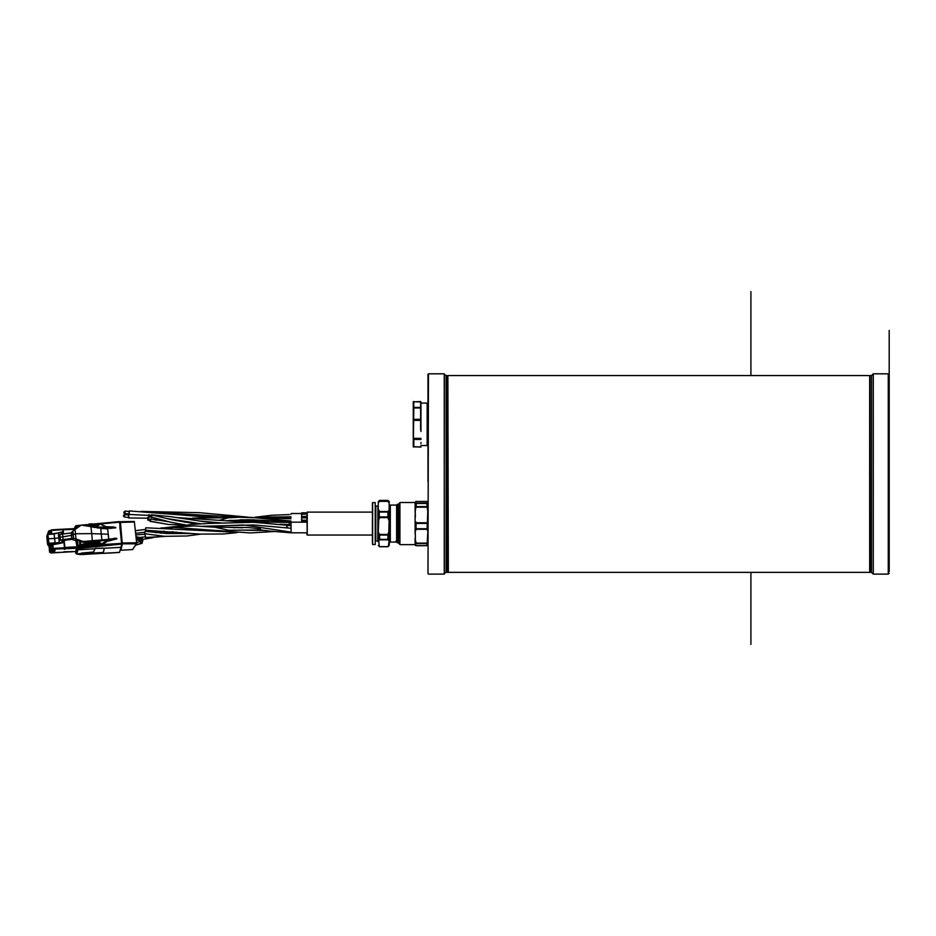 <?xml version="1.0" encoding="UTF-8"?>
<svg xmlns="http://www.w3.org/2000/svg" width="936" height="936" viewBox="0 0 936 936"><rect width="100%" height="100%" fill="white"/><g stroke="black" fill="none" stroke-linecap="round" stroke-linejoin="round"><path stroke-width="1.4" d="M98.21 541.066L112.554 538.797L98.011 541.09L101.72 543.886L101.287 544.541L100.678 543.991L93.729 545.197L90.523 542.307L94.279 544.764L93.729 545.197M99.684 523.844L101.93 524.768L99.602 523.844L95.975 527.483L99.532 523.879M96.736 541.277L98.315 541.336L101.416 544.331M110.612 539.101L115.432 538.212L116.766 538.773L106.985 540.949L101.509 545.197L90.581 546.647L85.433 545.524L77.77 546.215L78.179 547.408L77.314 547.759L76.483 539.779M420.919 431.473L420.954 403.182M96.806 541.277L101.123 544.132L97.906 541.137L101.451 544.775L90.722 546.367L86.147 545.115L84.088 545.653M121.914 544.202L120.919 547.314L121.668 544.144L121.259 539.815L121.984 543.956L121.645 540.224M120.077 525.482L119.317 521.563L94.641 523.938L92.371 527.026M107.581 529.121L90.897 526.664L91.693 533.684L75.406 533.777L73.195 534.631L72.879 531.098L71.031 532.982L59.822 534.468L58.512 535.228L58.828 537.896L54.592 538.422L55.13 543.746L48.906 544.097L48.473 545.618L62.466 542.938L62.221 542.295L55.13 543.746M428.454 574.072L444.331 574.072L444.296 473.932L444.296 573.452L446.086 572.305L446.086 375.558L444.296 374.423L444.296 473.932L444.331 373.803L428.454 373.792L428.009 573.639L428.454 373.792M428.009 481.911L428.009 442.178M428.009 442.365L428.009 374.236M447.864 572.095L447.829 375.71L447.864 572.095M889.2 571.416L889.2 374.681L888.311 373.792L888.311 574.072L889.2 573.195M889.2 392.664L889.2 400.175M889.2 465.964L889.2 481.911M889.2 529.25L889.2 545.208M871.474 375.64L871.533 572.352L871.474 375.64M871.474 478.811L871.474 469.065M869.731 375.71L869.731 572.153M447.864 540.985L447.864 533.473M447.864 567.204L447.864 559.681M447.864 388.183L447.864 380.671M413.302 402.421L413.302 423.692M413.302 414.484L413.302 408.997M413.302 437.334L413.302 425.447M413.302 441.184L413.302 445.466M413.302 401.848L420.568 401.591L420.568 404.165L420.568 401.509L420.919 403.135M420.568 403.837L420.931 403.17M420.568 404.165L420.568 408.026L420.954 405.464M420.931 426.582L420.919 405.545M420.58 429.706L420.568 419.141L420.592 429.507M420.919 445.606L420.919 447.01M399.099 543.722L399.099 503.404M399.274 503.229L399.274 543.898M415.163 538.165L415.163 545.021L415.748 545.606L415.806 542.236L415.163 538.165L416.052 543.079M415.163 514.274L415.163 515.853L415.163 514.274M415.163 502.609L415.163 512.729L416.169 503.545L415.163 512.729M415.163 515.853L415.163 534.07L415.678 521.902L416.169 523.505L415.163 534.07M428.009 505.592L427.366 521.832L428.009 534.07L427.12 522.861L427.12 529.285M427.834 531.25L427.003 545.618L428.009 538.188M399.859 502.62L399.859 544.506M375.242 544.483L375.242 502.644L375.242 544.483L372.657 544.483L372.598 502.679L372.657 544.483M372.446 506.154L372.446 512.132L307.183 512.132L307.183 534.994L372.446 534.994L372.446 542.541L372.446 502.866L372.469 544.331L372.598 502.679M378.167 540.189L378.167 532.409L378.167 540.189M378.167 507.031L378.167 541.687M378.132 541.289L378.132 505.838L378.156 541.453M389.996 540.68L390.113 506.505L389.996 540.68L389.388 541.277L389.329 507.031M389.329 544.155L389.388 541.277M396.653 505.089L390.347 505.089L390.347 542.038L396.653 542.038L396.653 505.089L397.355 504.399L397.683 542.868L397.683 504.258L398.982 504.258M290.979 517.222L273.335 517.737M254.791 517.234L271.803 515.21L289.446 514.589M281.385 524.488L290.979 525.845L290.979 524.815L282.894 524.686M307.183 512.132L306.938 512.811L301.626 512.87L301.614 521.691L301.614 513.22M306.938 522.124L291.073 522.124L291.073 532.76L306.938 532.76L306.938 534.713M306.938 512.378L307.183 534.994M54.124 549.923L53.551 551.983L54.417 552.275L55.095 549.865L50.357 549.584L49.643 552.17L50.989 552.907M76.354 528.208L76.097 527.225L78.413 526.839M77.688 527.319L75.839 527.506L78.074 526.839M102.001 524.803L105.616 526.687L113.853 526.991L115.69 527.881L97.414 528.021M110.623 539.124L116.38 538.317L116.707 538.89L107.137 541.371L101.509 545.197M121.259 539.815L119.785 525.541M108.634 539.323L83.175 541.429L82.941 542.283L95.226 541.546L98.643 544.577L95.577 541.815M90.897 526.664L81.257 525.096L72.879 531.098M107.675 528.454L108.81 539.382M81.409 544.541L79.712 543.828L79.408 540.821M95.25 545.033L92.442 542.225L95.718 544.881L91.096 542.178L92.488 541.979M92.699 541.932L97.227 544.729L92.512 541.956L93.892 541.757M98.678 544.319L95.683 541.687L96.572 541.347M90.605 542.412L89.645 542.4L93.307 544.752L92.664 545.197L89.528 542.47M89.177 542.552L92.196 545.349L89.177 542.552L92.863 545.243L93.799 544.892L90.558 542.307L94.302 545.138M91.283 542.155L92.512 541.956L95.846 544.974M97.262 544.471L93.916 541.733L97.332 544.822M97.285 544.693L98.233 544.424L95.191 541.558M95.25 541.523L96.619 541.312M96.607 541.312L100.058 544.436L96.525 541.347M116.813 538.726L106.926 540.353L101.626 544.003M108.471 540.985L106.365 541.055L101.614 544.237M92.196 545.349L91.857 544.834M50.591 533.789L50.427 530.712M50.743 533.777L50.45 530.642L49.117 530.759L50.076 531.145L50.333 533.801M52.708 549.982L51.503 545.243M52.568 549.982L51.082 550.169L50.895 548.367L49.865 550.286L48.929 545.594M49.327 549.76L49.456 550.391L49.573 549.806M50.205 545.314L50.462 547.677L49.737 548.016L50.895 548.367M62.653 542.272L62.443 539.779L61.823 539.815L62.221 542.295M61.823 539.815L59.12 540.61L59.342 542.658L48.906 543.208L47.888 533.941L54.089 533.602L54.592 538.422L47.993 538.832L47.174 540.61L46.8 536.199L47.993 534.397L54.136 534.046L61.144 532.163L61.881 534.28M83.175 541.429L73.616 538.2L73.195 534.631L73.254 538.516L71.932 538.434L71.674 539.347L74.974 540.388L76.857 539.791L82.941 542.283M71.674 539.347L62.525 540.54M72.552 531.671L72.844 535.088L62.794 536.901L63.075 539.604L71.932 538.434M48.45 532.338L49.222 532.128L47.958 533.941M49.035 533.883L48.286 532.853L47.221 534.678L48.134 543.488L48.906 544.097L48.906 543.208L47.713 545.009L48.473 545.618M121.142 550.216L120.522 549.619M120.416 521.75L134.316 521.481L136.597 542.716L122.663 543.009L120.838 550.087M136.597 542.716L136.481 543.875L122.242 543.839L120.779 548.683M120.358 521.68L122.242 543.839M136.481 543.875L132.561 549.561M92.184 545.021L85.855 544.272L78.144 546.25M89.154 542.646L91.775 544.904L85.761 543.839L77.77 546.215L89.119 542.517M86.007 543.184L78.109 545.618M81.338 544.506L77.981 545.512L77.407 539.99M85.621 525.576L90.64 523.996L88.768 526.149M93.179 523.985L91.295 526.769M92.664 527.108L95.285 524.113L96.642 523.926L93.343 527.26M89.47 526.313L92.044 523.996M89.716 526.371L92.184 523.973L90.031 526.441M90.172 526.477L92.149 524.09M90.956 526.687L92.956 523.914L93.658 524.078M91.389 526.793L93.775 524.137L95.133 523.926L92.325 527.026M95.191 523.903L96.63 523.891L93.717 527.342M93.144 527.214L96.104 524.125M92.676 526.816L93.331 527.26L96.525 523.949M94.571 527.424L98.093 523.973L94.583 526.945L97.952 523.938L95.027 527.483L93.846 527.366L96.583 524.031M98.97 524.207L95.975 527.483M102.328 525.108L99.672 524.066L96.548 527.518M96.876 526.98L115.678 527.799L109.489 528.454M101.731 524.885L105.92 527.038L115.69 527.448M101.93 524.745L107.067 527.167M107.043 526.945L115.725 527.799M98.736 524.207L95.554 526.991L96.069 527.354L99.052 524.113L96.069 527.354M91.775 526.898L94.63 524.137M88.908 526.184L90.605 524.113M91.412 523.938L92.173 523.938L89.879 526.406M390.347 505.089L390.347 542.038M889.2 402.667L889.2 418.614L889.2 402.667M889.2 547.689L889.2 555.212L889.2 547.689M447.829 572.153L447.642 375.558L447.642 572.305L446.296 572.305L446.296 375.558L446.296 572.305M446.238 572.282L446.238 375.593M873.194 373.838L873.323 574.072L873.323 373.792L871.533 375.511M871.474 375.781L871.322 572.282M869.86 572.282L869.86 375.593M869.708 376.096L869.708 571.779M869.17 572.305L448.391 572.305L447.864 376.096M413.302 408.154L413.384 405.218M413.384 426.804L413.829 401.591M413.302 439.159L413.384 434.304M413.384 446.893L413.384 444.764M413.384 441.277L413.829 408.026L420.568 408.026L420.568 419.141L420.919 408.19M420.954 403.042L427.12 403.042L427.12 445.571L428.009 444.694M413.829 447.01L413.829 439.393L420.919 439.393M416.052 507.172L416.298 503.498L426.875 503.498L427.12 507.172L427.003 503.545M416.052 529.285L416.052 522.861M427.12 543.079L426.945 545.746L416.227 545.746L415.163 544.951M427.12 503.346L428.009 502.796L427.366 503.159L428.009 512.729L427.12 507.172M375.816 539.616L375.745 506.048L375.816 539.616M377.957 506.013L377.828 541.055L375.816 541.055M379.15 500.69L379.15 501.404L379.63 500.432L387.878 500.432L388.346 501.404L388.346 500.69M379.15 517.397L379.15 511.735L379.255 516.883L378.214 519.48L378.214 501.626L379.63 500.432L387.878 500.432L389.282 501.626L389.189 502.948L388.346 501.404M389.282 545.384L388.253 546.542L389.189 545.395M388.253 539.265L387.972 534.479L387.878 539.37L379.63 539.37L379.536 534.479L379.255 539.265M388.346 534.596L389.282 532.467L389.282 540.189L388.346 539.557M379.255 512.109L387.878 512.039L387.972 517.561L388.253 512.109M388.346 511.735L389.282 510.646L389.282 519.48L388.346 517.397M379.15 539.557L378.706 540.786L378.167 540.095L378.214 532.467M301.614 521.691L301.614 520.17M306.938 520.182L301.708 520.182L301.614 516.473M306.938 516.415L301.708 516.415L301.614 513.583M291.073 522.3L291.073 532.572M79.209 545.185L88.955 542.529M96.747 544.881L94.243 542.026M96.607 541.534L100.175 544.53M119.785 522.206L120.1 525.283L119.434 522.136L100.351 523.938M119.843 522.686L122.242 543.149M85.995 525.634L89.189 524.195M88.007 525.997L90.043 524.195M90.546 526.57L93.132 524.16M94.665 527.296L97.262 524.218M128.548 517.994L128.934 514.461L128.548 517.994L147.432 518.181M129.402 510.962L129.016 514.484L129.414 510.962L217.737 517.854M62.653 541.815L59.506 543.091M58.57 535.193L58.395 532.97L61.624 532.139M148.567 519.269L148.906 516.918L148.379 519.211M51.34 529.881L62.455 529.214L50.462 530.419L62.56 529.636L63.075 534.14M169.194 521.867L150.93 519.035L150.286 521.621L150.79 519.258M236.363 532.654L223.177 534.046L200.152 534.093L145.536 530.256L145.782 527.799L238.306 532.362M165.684 527.682L192.57 524.371L208.26 523.411L253.633 522.335L285.258 525.061M290.979 520.989L250.731 517.315L239.066 517.234L290.979 518.766M200.269 523.692L190.768 523.013L171.241 519.62L152.088 514.999L151.41 517.573L151.913 515.268M147.771 519.328L147.783 520.1L147.771 519.328M148.894 515.28L148.906 516.052L148.894 515.28M148.461 514.94L148.461 515.713L148.461 514.94M147.572 517.62L147.584 518.392L147.572 517.62M151.527 515.713L151.632 514.636L151.375 515.666M146.812 531.59L145.536 530.256M428.009 544.892L427.424 545.606L428.009 544.892M428.009 502.234L427.6 501.614M177.033 517.549L238.575 521.551L257.365 521.574M151.492 514.858L170.82 516.672L203.334 521.527L222.733 523.072M214.718 527.249L194.021 525.903L171.382 527.354M85.597 525.564L90.628 523.961L88.604 526.114M279.934 524.289L288.744 524.464L290.008 522.393L253.785 521.89L248.66 522.499M58.43 532.958L54.077 533.59L58.383 532.982M225.869 520.732L248.251 519.761L290.979 521.422L290.979 522.37L289.903 522.382M248.063 517.105L199.567 512.682L140.997 511.407M229.379 517.772L192.746 518.053M172.353 527.307L250.216 532.935L274.213 531.531M214.835 527.26L248.157 527.541M75.114 529.074L74.611 528.594M212.437 517.912L171.826 513.688M378.214 545.501L379.63 546.694L388.066 546.659L379.279 546.565L378.706 540.786L379.536 539.779L387.972 539.779L388.803 540.786L389.282 540.189M267.661 520.521L229.612 520.416M200.877 534.14L187.083 535.977L164.9 536.375L144.764 533.801L145.022 531.332L166.748 533.497L191.541 533.497M291.073 532.76L269.673 531.051L261.167 529.975L260.313 528.875L248.403 527.53M290.979 528.302L253.82 524.932L225.143 525.693L243.641 525.014M214.882 527.26L228.337 530.291L261.167 529.975M75.781 551.573L63.367 552.205M81.619 552.954L81.385 554.545L102.995 553.258L104.305 548.122L95.589 548.356L94.63 548.718L93.658 552.018L76.717 554.03L75.757 553.246L76.939 548.999L77.91 549.783L78.273 548.531L121.961 544.108L119.48 552.427L120.919 547.314L104.422 548.262L103.135 553.316L119.504 552.38L121.177 547.186M93.822 523.926L94.606 523.938M90.757 523.961L91.517 523.949M151.398 517.245L169.966 522.031L151.632 517.187M239.066 517.234L228.103 517.877L219.761 520.205M200.468 521.141L223.096 523.107M150.532 521.235L168.632 524.488L184.497 524.803M244.015 521.738L250.789 520.533M166.245 518.474L200.889 523.774M255.739 520.556L247.256 521.785M280.648 517.397L270.024 517.982M140.973 537.217L145.513 536.866M291.073 513.642L290.979 514.32M94.454 523.903L93.647 523.961M873.323 574.072L888.311 574.072M869.918 572.305L871.264 572.305M448.391 572.305L447.864 571.779M413.302 428.138L413.302 421.586M413.408 405.194L413.408 403.018M420.954 443.687L420.954 442.541M420.919 442.576L420.919 443.722M413.408 444.752L413.408 441.347M427.483 501.556L415.76 501.52L427.366 501.509M415.338 502.62L415.806 503.159L415.806 501.509M415.338 517.315L415.338 512.659M428.009 538.165L427.834 534.175M427.12 522.861L428.009 517.421M378.214 519.48L378.167 532.409M388.346 546.437L389.189 540.622M378.308 502.96L379.536 501.333L387.972 501.333L389.189 502.948L389.189 510.167L387.972 511.501L379.536 511.501L378.706 509.991L379.15 511.735M389.189 519.983L388.803 531.964L387.972 534.479L379.536 534.479L378.308 531.976L378.706 520.077L379.536 517.561L387.972 517.561L388.803 520.077L389.329 519.503L389.189 531.976M379.15 501.404L378.214 502.854M378.32 545.419L379.15 546.437M378.32 532.011L379.15 534.596M180.11 517.982L186.673 519.047M150.251 521.317L168.679 524.488M150.485 519.948L150.322 520.779L147.783 520.1L148.04 519.129L150.591 519.808M267.743 517.865L270.176 517.819M254.416 519.878L240.025 519.854M151.609 515.9L151.445 516.73L148.906 516.052L149.07 515.221L151.702 515.759M173.441 519.702L175.43 519.936M128.63 515.397L128.419 517.468L124.371 516.976L124.663 514.519L123.283 515.748L124.371 516.976M129.098 511.875L128.887 513.946L124.839 513.466L125.132 510.997L123.751 512.238L124.839 513.466M128.782 513.934L128.618 514.812L124.582 514.332L124.734 513.443M166.163 528.337L175.406 527.19L160.711 528.021M164.596 536.363L145.887 537.919L144.764 533.801M287.75 527.647L286.03 525.178M237.37 527.319L233.965 527.834M165.812 533.45L181.771 532.631M242.611 527.74L210.518 526.828M173.546 531.882L169.849 532.537M202.632 526.231L225.143 525.693M164.245 536.41L145.63 537.521M290.979 532.069L245.478 525.248M301.708 522.007L306.938 522.007M62.595 529.858L63.519 534.07M64.163 540.341L64.923 547.7L64.221 549.338L64.923 547.7M64.21 540.341L64.76 549.315M74.74 529.343L63.121 529.788L63.566 534.07M63.121 529.788L62.981 529.214L62.782 529.846M52.439 550.087L51.784 552.427L54.417 552.275M51.784 552.427L53.235 551.924L53.797 549.935M53.925 549.935L53.364 551.468M63.823 551.737L75.488 551.503M75.757 553.246L75.582 551.55M75.722 551.21L76.495 548.087L76.939 548.999L77.314 547.759L78.273 548.531L78.179 547.408L88.99 545.969M75.933 551.819L76.927 546.683L75.874 540.294M75.102 528.98L74.786 527.471L74.482 528.559M75.371 528.899L75.126 526.582L75.992 526.243L76.202 527.342M74.541 528.548L75.921 525.658L79.911 525.868M107.535 528.583L102.176 528.618M107.675 528.021L108.646 539.405M92.348 540.797L91.693 533.684L108.12 534.187M98.701 544.541L99.649 544.284L96.104 541.429M98.362 541.371L116.813 538.364M108.389 539.99L110.881 540.517M95.25 541.757L98.76 544.67M91.33 544.951L91.143 546.601M50.322 530.724L48.508 531.25L49.269 531.73L48.485 531.461L47.794 533.953M63.753 540.388L64.432 547.759L53.282 548.391L52.205 549.163L51.749 545.15M102.995 553.258L81.233 553.972M93.647 551.889L95.39 548.367L104.422 548.262M49.163 547.759L49.257 548.519M48.988 546.109L49.058 546.811M49.351 549.397L49.737 548.016L50.252 548.905L49.865 550.286M49.444 550.263L50.38 552.696L51.082 550.169L50.298 549.034L51.024 548.765M49.432 550.321L49.702 552.275M59.12 540.61L58.828 537.896M47.174 540.61L47.713 545.009M61.682 532.362L61.261 534.339M63.075 539.604L59.073 540.622M75.956 538.457L74.997 529.156M62.513 534.222L62.794 536.901L60.126 537.147L60.372 539.861M59.822 534.468L60.126 537.147M76.787 554.03L81.257 553.55M80.11 554.44L81.28 553.819M77.103 554.065L81.058 554.498M93.658 552.018L82.731 552.895L81.42 554.486M103.241 552.462L81.643 553.702M142.167 543.208L135.544 545.279L141.886 543.371L142.787 540.926M136.246 539.311L141.301 540.961L140.657 543.442L135.837 544.834M140.657 543.442L140.435 541.277L136.597 542.623M140.435 541.277L140.739 540.177M120.054 529.331L119.89 527.775M83.959 544.225L80.098 546.425M88.44 526.079L90.067 523.996M92.161 526.991L94.653 523.938M102.153 525.248L107.043 526.933L109.465 526.816M889.2 397.367L889.2 330.35M889.2 348.8L889.2 335.217M750.953 644.389L750.953 572.305M750.953 375.558L750.953 291.611M413.302 420.404L420.919 420.381M413.302 438.27L420.919 438.352M413.384 403.006L413.384 401.708M413.302 407.417L420.919 407.499M413.302 419.269L420.919 419.305M413.302 446.647L420.919 446.893M427.366 503.159L415.806 503.159M427.003 506.633L416.169 506.633M415.806 508.143L416.169 507.183L426.991 507.183L427.366 508.143M416.169 523.505L427.003 523.505M427.366 521.832L426.991 522.791L416.169 522.791L415.806 521.832M427.003 528.688L416.169 528.688M415.806 530.197L416.169 529.355L426.991 529.355L427.366 530.197M427.003 545.618L416.169 545.618M416.263 545.735L426.898 545.735M416.169 543.524L427.003 543.524M427.366 542.236L426.991 543.079L416.169 543.079L415.806 542.236M415.338 538.27L415.338 534.175M427.834 512.659L427.834 517.315M388.253 501.181L379.255 501.181M379.255 535.088L388.253 535.088M388.253 516.883L379.255 516.883M290.979 516.801L256.616 517.292M235.416 520.615L233.813 520.416M128.794 513.934L128.63 514.987M238.469 517.257L144.284 511.594M151.269 515.42L148.73 514.741L148.766 515.794M148.637 517.631L147.841 517.421L147.584 518.392L148.473 518.638M161.998 520.159L153.422 519.585M150.614 519.328L148.59 519.129M156.019 532.701L164.326 531.203L155.446 532.642M265.18 530.501L246.905 530.185M306.938 521.492L301.614 521.41M306.938 517.9L301.614 517.877M306.938 514.133L301.614 514.192M306.938 513.501L301.614 512.94M306.938 512.846L301.708 512.846M76.916 548.274L64.912 548.753M64.432 548.613L53.282 549.256L52.861 549.994M50.38 552.696L63.426 552.205M64.947 548.625L76.53 547.958L76.541 546.823L64.947 547.49M76.927 546.683L76.237 539.978M86.147 525.283L84.603 525.424M81.022 525.178L75.933 525.704L80.917 525.236M82.017 525.131L87.071 524.651M108.787 539.241L110.565 538.902M121.972 543.301L101.942 544.67M97.356 528.009L109.489 528.009L96.548 527.202M100.737 528.466L101.954 540.259M94.279 544.764L91.424 542.459M95.776 544.623L92.839 542.248M97.894 544.214L94.852 541.745M100.14 544.167L96.946 541.593M104.048 543.804L103.58 542.845M104.387 543.383L103.931 542.435M100.14 544.389L101.065 544.108M96.736 544.553L95.8 544.846M95.25 544.705L94.29 544.998M94.922 544.518L92.044 542.19M96.42 544.366L93.448 541.967M99.31 544.062L96.186 541.534M100.772 543.921L97.566 541.324M88.686 546.308L89.318 544.53M47.9 533.578L49.117 530.759M47.923 533.988L54.089 533.637M50.345 530.852L51.41 530.279L51.737 533.719M53.282 549.256L52.837 544.378M53.048 549.338L51.866 544.74M76.717 554.03L77.91 549.783L94.571 548.824M49.339 549.49L49.362 550.204M46.823 535.977L48.204 532.982M48.286 533.918L48.204 533.075M49.737 548.016L49.468 545.594M49.783 548.145L49.397 549.537M51.047 552.907L63.402 552.24M71.464 538.387L71.206 539.311M71.183 532.923L71.756 538.387M82.625 541.347L82.391 542.19M141.886 543.371L142.88 540.341L136.153 538.364M142.529 541.066L136.2 538.808M136.562 543.664L136.679 544.787M141.207 540.669L141.266 541.254M141.898 537.802L135.977 536.656M142.693 539.218L136.001 536.866M134.468 522.031L120.1 522.405M132.678 549.561L121.048 550.228M62.981 529.214L74.576 528.548L63.016 529.261M88.932 542.506L86.03 543.161L86.147 544.249M86.931 524.757L87.282 525.856M89.166 523.985L89.797 523.973M92.301 523.938L92.898 523.938M90.722 526.617L92.839 524.265M93.577 523.985L91.12 526.722M91.494 526.828L94.337 524.242M93.331 527.015L95.835 524.242M94.688 527.073L94.033 526.863M96.104 527.132L95.437 526.921M88.183 526.032L89.739 524.3M89.294 526.266L91.295 524.289M80.742 544.261L80.438 541.277M89.084 542.576L88.99 544.869M89.985 542.693L92.746 544.928M447.642 375.558L446.296 375.558M871.533 572.352L873.194 574.025M888.311 373.792L873.323 373.792M871.264 375.558L869.918 375.558M869.17 375.558L448.391 375.558M420.919 401.872L413.302 401.79M420.919 447.092L413.302 446.823M420.954 445.571L427.12 445.571M427.12 403.042L428.009 403.919M415.163 502.515L400.187 502.515M415.163 544.612L400.187 544.612M377.828 506.072L375.816 506.072M375.242 502.644L372.657 502.644M379.63 546.694L387.878 546.694M389.996 506.446L389.388 505.849M395.858 541.23L397.355 542.728M397.683 542.868L398.982 542.868M158.98 520.065L155.622 520.018M280.753 521.691L282.766 521.352M269.451 520.638L261.156 521.364M210.974 522.37L212.753 522.159M239.148 517.234L228.103 517.865M188.546 521.96L184.345 522.159M169.919 522.019L185.831 525.002M236.492 520.428L232.011 521.188M220.241 522.85L219.293 522.955M129.016 514.484L148.333 515.385M148.414 515.385L151.07 515.56M199.848 516.239L221.224 517.819M249.163 520.814L251.866 521.153M175.664 520.58L179.958 520.638M162.15 520.194L154.92 519.889M148.906 516.918L151.246 517.046M129.18 511.489L125.132 510.997M123.751 512.331L124.582 514.332M128.712 514.999L124.663 514.519M235.755 527.553L233.988 527.834M173.335 531.87L169.744 532.549M239.101 527.448L242.482 527.74M172.54 531.8L166.526 532.748M152.837 537.673L142.775 539.311M139.92 539.779L136.352 540.353M176.483 532.139L160.781 533.122M135.802 534.947L144.893 534.245M135.638 533.368L136.387 533.204M144.097 534.316L144.869 534.152M145.443 529.437L135.357 530.665M135.626 533.298L144.694 532.198M301.614 513.466L291.073 513.466M81.748 525.108L87.153 524.593M94.513 523.903L119.317 521.563M96.724 541.277L97.344 541.183M75.921 525.658L74.786 527.459M58.406 532.958L61.144 532.163M76.576 554.03L80.438 554.533M103.112 553.363L119.48 552.427M142.19 543.126L142.728 538.855L135.977 536.632M134.257 521.457L120.37 521.68M132.643 549.572L121.107 550.239"/></g></svg>
